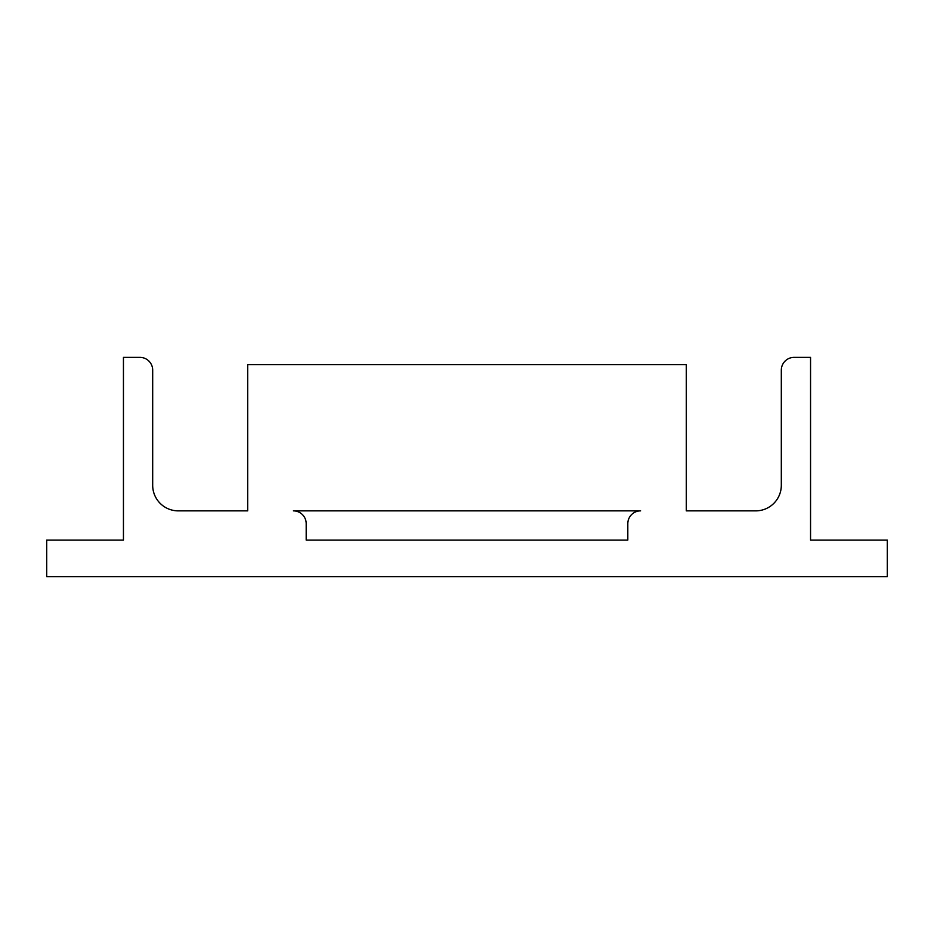 <?xml version="1.0" encoding="UTF-8"?>
<svg xmlns="http://www.w3.org/2000/svg" width="934" height="934" viewBox="0 0 934 934"><rect width="100%" height="100%" fill="white"/><g stroke="black" fill="none" stroke-linecap="round" stroke-linejoin="round"><path stroke-width="1.4" d="M123.451 357.36L123.451 540.097L46.7 540.097L46.7 576.64L887.3 576.64L887.3 540.097L810.549 540.097L810.549 357.36L794.098 357.36A12.796 12.796 0 0 0 781.314 370.144L781.314 485.271A25.58 25.58 0 0 1 755.723 510.863L686.292 510.863L686.292 364.669L247.708 364.669L247.708 510.863L178.277 510.863A25.58 25.58 0 0 1 152.686 485.271L152.686 370.144A12.796 12.796 0 0 0 139.902 357.36L123.451 357.36M293.393 510.863A12.796 12.796 0 0 1 306.189 523.647L306.189 540.097L627.811 540.097L627.811 523.647A12.796 12.796 0 0 1 640.607 510.863L293.393 510.863"/></g></svg>
